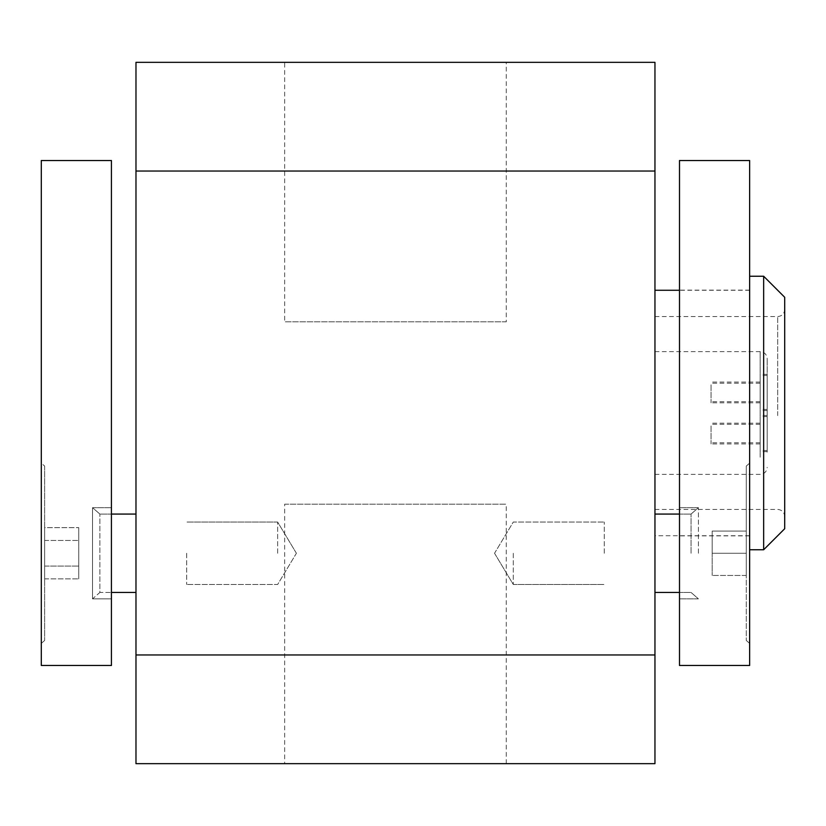 <?xml version="1.0" encoding="UTF-8"?>
<svg xmlns="http://www.w3.org/2000/svg" width="826" height="826" viewBox="0 0 826 826"><rect width="100%" height="100%" fill="white"/><g stroke="black" fill="none" stroke-linecap="round" stroke-linejoin="round"><path stroke-width="0.62" stroke-dasharray="4.13 3.1" d="M506.276 321.83L284.66 321.83L506.276 321.83L506.276 62.342L284.66 62.342L284.66 321.83M284.66 504.17L506.276 504.17L284.66 504.17L284.66 763.658L506.276 763.658L284.66 763.658M679.499 553.265L679.499 507.68L679.499 553.265M698.404 553.265L698.404 507.68L698.404 553.265M746.27 553.265L746.27 466.07L746.27 640.46L746.27 466.07L746.27 553.265L712.188 553.265L712.188 575.454L712.188 531.077L712.188 575.454L712.188 531.077L712.188 553.265L746.27 553.265L746.27 575.454L746.27 531.077L746.27 553.265L712.188 553.265L746.27 553.265L746.27 575.454L712.188 575.454L746.27 575.454L746.27 531.077L712.188 531.077L746.27 531.077L746.27 553.265M749.636 553.265L749.636 463.149L749.636 553.265M679.499 413L679.499 290.132L679.499 413M749.636 413L749.636 535.867L749.636 413M691.052 553.265L691.052 514.071L691.052 553.265M654.956 553.265L654.956 514.071L654.956 553.265M749.636 314.469L749.636 549.755L749.636 314.469M763.658 549.755L763.658 276.245M784.7 297.277L784.7 528.723M767.168 452.163L767.168 358.649L767.168 452.163M784.7 487.526L784.7 309.554L784.7 487.526M760.157 420.362L760.157 450.521L760.157 420.362M767.168 420.362L767.168 450.521L767.168 420.362M760.157 404.513L760.157 374.343L760.157 404.513M767.168 404.513L767.168 374.343L767.168 404.513M760.157 405.638L760.157 375.479L760.157 405.638M767.168 405.638L767.168 375.479L767.168 405.638M760.157 421.487L760.157 451.657L760.157 421.487M767.168 421.487L767.168 451.657L767.168 421.487M711.062 385.949L711.062 402.82L711.062 385.949M760.157 385.949L760.157 402.82L760.157 385.949M711.062 384.813L711.062 401.694L711.062 384.813M760.157 384.813L760.157 401.694L760.157 384.813M711.062 425.917L711.062 442.798L711.062 425.917M760.157 425.917L760.157 442.798L760.157 425.917M711.062 427.052L711.062 443.934L711.062 427.052M760.157 427.052L760.157 443.934L760.157 427.052M749.636 324.577L749.636 535.733L749.636 324.577M654.956 324.577L654.956 535.733L654.956 324.577M654.956 457.212L654.956 351.639L654.956 457.212M654.956 343.523L654.956 509.435L654.956 343.523M111.427 553.265L111.427 507.68L111.427 553.265M135.98 592.459L135.98 514.071L135.98 592.459L135.98 514.071L135.98 592.459L99.884 592.459L99.884 514.071L99.884 592.459L92.533 598.85L111.427 598.85L92.533 598.85L92.533 507.68L92.533 598.85L92.533 507.68L92.533 598.85L99.884 592.459L99.884 514.071L99.884 592.459L111.427 592.459M44.656 466.07L44.656 640.46L44.656 466.07L41.3 463.149L41.3 643.382L41.3 463.149L41.3 643.382L41.3 463.149L44.656 466.07L44.656 640.46L44.656 466.07M78.749 527.638L78.749 578.892L78.749 527.638L78.749 578.892L78.749 527.638L44.656 527.638L44.656 540.452L44.656 527.638L78.749 527.638M44.656 540.452L78.749 540.452L44.656 540.452L44.656 566.078L44.656 527.638L44.656 540.452L78.749 540.452L44.656 540.452L44.656 566.078L78.749 566.078L44.656 566.078L44.656 578.892L44.656 540.452M44.656 578.892L78.749 578.892L44.656 578.892L44.656 566.078L78.749 566.078L44.656 566.078L44.656 578.892M111.427 665.477L41.3 665.477L41.3 160.523L111.427 160.523L111.427 665.477M654.956 654.956L135.98 654.956L654.956 654.956L135.98 654.956L135.98 763.658L654.956 763.658L654.956 62.342L284.66 62.342M746.27 575.454L712.188 575.454L746.27 575.454M746.27 531.077L712.188 531.077L746.27 531.077M679.499 665.477L749.636 665.477L749.636 160.523L679.499 160.523L679.499 665.477M135.98 654.956L135.98 62.342M654.956 171.044L135.98 171.044M277.65 553.265L277.65 522.053L277.65 553.265M186.676 553.265L186.676 584.478L186.676 553.265M513.287 553.265L513.287 584.478L513.287 553.265M604.26 553.265L604.26 522.053L604.26 553.265M760.157 457.212L760.157 351.639L760.157 457.212M777.689 415.612L777.689 316.565L777.689 415.612M506.276 763.658L506.276 504.17M654.956 514.071L691.052 514.071L698.404 507.68L679.499 507.68L698.404 507.68L691.052 514.071L679.499 514.071M654.956 592.459L691.052 592.459L698.404 598.85L679.499 598.85L698.404 598.85L691.052 592.459L679.499 592.459M746.27 640.46L749.636 643.382L746.27 640.46M746.27 466.07L749.636 463.149L746.27 466.07M749.636 290.132L679.499 290.132M749.636 535.867L679.499 535.867M654.956 474.361L760.157 474.361C764.411 473.948 766.755 471.615 767.168 467.351M654.956 351.639L760.157 351.639C764.411 352.052 766.755 354.385 767.168 358.649M654.956 316.565L777.689 316.565C781.943 316.151 784.287 313.818 784.7 309.554M654.956 509.435L777.689 509.435C781.943 509.849 784.287 512.182 784.7 516.446M767.168 415.457L760.157 415.457M767.168 450.521L760.157 450.521M767.168 374.343L760.157 374.343M767.168 409.417L760.157 409.417M767.168 375.479L760.157 375.479M767.168 410.543L760.157 410.543M767.168 416.583L760.157 416.583M767.168 451.657L760.157 451.657M760.157 383.202L711.062 383.202M760.157 402.82L711.062 402.82M760.157 382.066L711.062 382.066M760.157 401.694L711.062 401.694M760.157 423.18L711.062 423.18M760.157 442.798L711.062 442.798M760.157 424.306L711.062 424.306M760.157 443.934L711.062 443.934M749.636 290.267L679.499 290.267M749.636 535.733L654.956 535.733M135.98 514.071L99.884 514.071L92.533 507.68L111.427 507.68L92.533 507.68L99.884 514.071L111.427 514.071M44.656 640.46L41.3 643.382L44.656 640.46M296.4 553.265L277.65 522.053L186.676 522.053L277.65 522.053L296.4 553.265L277.65 584.478L186.676 584.478L277.65 584.478L296.4 553.265M494.537 553.265L513.287 584.478L604.26 584.478L513.287 584.478L494.537 553.265L513.287 522.053L604.26 522.053L513.287 522.053L494.537 553.265"/><path stroke-width="1.24" d="M506.276 62.342L135.98 62.342L135.98 763.658L654.956 763.658L654.956 654.956L135.98 654.956M749.636 276.245L763.658 276.245L763.658 549.755L749.636 549.755M763.658 549.755L784.7 528.723L784.7 297.277L763.658 276.245M111.427 592.459L135.98 592.459M111.427 665.477L41.3 665.477L41.3 160.523L111.427 160.523L111.427 665.477M135.98 62.342L654.956 62.342L654.956 654.956M679.499 665.477L749.636 665.477L749.636 160.523L679.499 160.523L679.499 665.477M654.956 171.044L135.98 171.044M679.499 514.071L654.956 514.071M679.499 592.459L654.956 592.459M679.499 290.267L654.956 290.267M111.427 514.071L135.98 514.071"/></g></svg>
